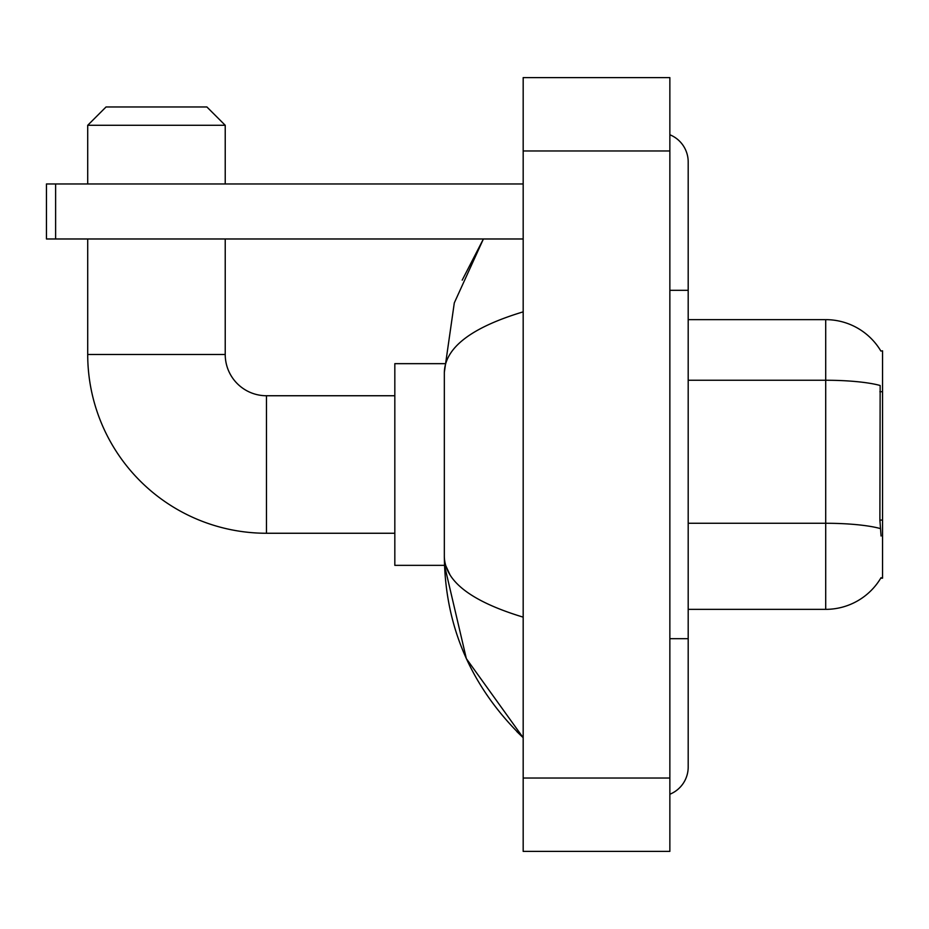 <?xml version="1.0" encoding="UTF-8"?>
<svg xmlns="http://www.w3.org/2000/svg" width="929" height="929" viewBox="0 0 929 929"><rect width="100%" height="100%" fill="white"/><g stroke="black" fill="none" stroke-linecap="round" stroke-linejoin="round"><path stroke-width="1.39" d="M688.192 609.354L825.707 609.354A64.171 64.171 0 0 0 881.075 577.629L880.75 578.175L882.55 578.175L882.55 350.825L880.878 351.046A64.171 64.171 0 0 0 825.707 319.646A64.171 64.171 0 0 1 880.75 350.825A64.171 64.171 0 0 0 825.707 319.646L688.192 319.646M881.075 536.01L879.891 520.077L880.158 385.5A64.171 11.148 180 0 0 825.707 380.251L825.707 319.646A64.171 64.171 0 0 1 880.878 351.046M394.825 533.258L266.472 533.258A178.774 178.774 0 0 1 87.709 354.483L87.709 238.974M266.472 533.258L266.472 395.742A41.259 41.259 0 0 1 225.224 354.483L225.224 238.974M106.045 106.963L206.888 106.963L225.224 125.287L87.709 125.287L106.045 106.963M225.224 183.965L225.224 125.287M87.709 183.965L87.709 125.287M444.492 363.657L394.825 363.657L394.825 565.343L444.492 565.343L466.346 658.615L523.178 737.696C471.398 687.437 445.119 627.052 444.329 556.552C444.921 581.229 471.2 601.423 523.178 617.146M55.612 238.974L46.45 238.974L46.45 183.965L55.612 183.965L55.612 238.974L523.178 238.974M523.178 183.965L55.612 183.965M669.855 638.687L688.192 638.687L688.192 161.96A29.333 29.333 0 0 0 669.855 134.763A29.333 29.333 0 0 1 688.192 161.96A29.333 29.333 0 0 0 669.855 134.763M669.855 794.237A29.333 29.333 0 0 0 688.192 767.04A29.333 29.333 0 0 1 669.855 794.237A29.333 29.333 0 0 0 688.192 767.04A29.333 29.333 0 0 1 669.855 794.237M523.178 311.854C471.317 327.484 445.026 347.69 444.329 372.448L444.329 556.552M523.178 851.382L669.855 851.382L669.855 77.618L523.178 77.618L523.178 851.382M444.329 372.448L454.304 302.889L483.405 238.974L462.189 280.152M449.833 574.517L445.63 565.343M882.55 391.724L879.891 391.724M882.55 520.077L879.891 520.077M825.707 609.354L825.707 380.251L688.192 380.251M880.355 528.578A64.171 11.148 180 0 0 825.707 523.271L688.192 523.271M87.709 354.483L225.224 354.483M669.855 290.312L688.192 290.312M523.178 778.037L669.855 778.037M523.178 150.962L669.855 150.962M394.825 395.742L266.472 395.742M688.192 638.687L688.192 767.04M523.178 737.696L516.791 731.541"/></g></svg>
